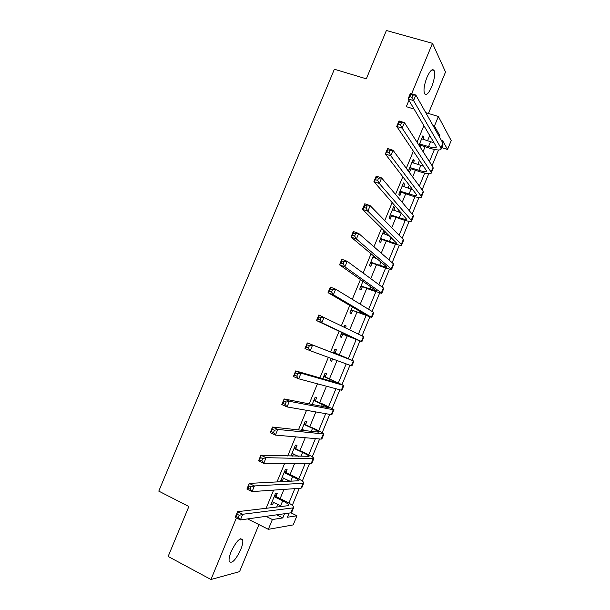 <?xml version="1.0" encoding="UTF-8"?>
<svg xmlns="http://www.w3.org/2000/svg" width="610" height="610" viewBox="0 0 610 610"><rect width="100%" height="100%" fill="white"/><g stroke="black" fill="none" stroke-linecap="round" stroke-linejoin="round"><path stroke-width="0.91" d="M240.752 549.587C242.506 545.218 243.138 541.985 242.666 539.88C240.18 537.128 236.329 541.062 231.137 551.684C229.383 556.053 228.742 559.279 229.208 561.375C231.769 564.09 235.62 560.163 240.752 549.587M431.689 86.765C434.45 79.46 435.243 74.031 434.076 70.485C432.36 68.381 429.974 70.699 426.931 77.424C424.171 84.767 423.363 90.188 424.522 93.688C426.268 95.816 428.655 93.505 431.689 86.765M290.94 512.827L296.956 515.785L293.212 524.905L268.339 529.327L272.373 519.529L282.773 517.943L284.504 513.727M428.441 113.468L445.529 72.018L432.475 43.325L386.382 30.5L366.328 78.827L334.371 69.243L158.791 491.134L188.864 506.513L168.139 556.457L210.953 579.5L239.547 571.646L258.945 524.6M433.054 125.614L434.442 126.041L438.376 116.51L451.209 140.567L447.557 149.458L442.463 140.361L441.998 141.489M441.716 147.597L447.557 149.458M423.881 125.645L417.042 142.244M413.359 151.181L406.298 168.307M402.813 176.763L395.532 194.415M392.245 202.398L384.75 220.576M381.662 228.071L373.945 246.783M371.055 253.79L363.125 273.028M360.434 279.555L352.283 299.335M349.789 305.366L341.417 325.679M339.129 331.222L330.589 351.947M328.355 357.361L319.899 377.887M317.452 383.812L309.186 403.873M306.525 410.316L298.45 429.905M295.583 436.867L287.699 455.99M284.618 463.463L276.925 482.113M273.631 490.112L266.135 508.29M276.673 507.04L277.809 504.287M280.15 498.606L283.947 489.403M287.142 481.641L287.775 480.1M290.055 474.565L294.599 463.531M299.945 450.561L305.236 437.713M309.819 426.588L315.85 411.941M319.671 402.661L326.449 386.214M329.514 378.779L337.025 360.533M339.335 354.928L347.181 335.881M349.698 329.774L356.98 312.099M360.236 304.192L366.755 288.362M370.75 278.656L376.515 264.656M381.25 253.165L386.267 240.996M388.471 235.643L388.738 234.995M391.734 227.713L395.997 217.373M398.246 211.899L399.009 210.061M402.196 202.314L405.711 193.789M408.014 188.193L409.264 185.173M412.642 176.953L415.41 170.243M417.766 164.525L419.497 160.323M423.073 151.638L425.094 146.736M427.496 140.895L429.714 135.519M423.043 139.484L423.92 137.341L422.928 135.717L418.994 145.279M420 146.857L420.549 145.531M413.321 163.068L414.259 160.796L413.214 159.286L408.547 170.609L409.615 172.066L410.873 169M403.584 186.69L404.575 184.281L403.492 182.893L398.81 194.232L399.924 195.574L401.189 192.501M393.831 210.358L394.883 207.812L393.747 206.531L389.058 217.9L390.225 219.12L391.49 216.047M383.949 230.305L379.29 241.598L380.503 242.704L381.768 239.623M384.064 234.057L385.131 231.464M373.442 255.788L369.507 265.335L370.766 266.326L372.039 263.245M374.281 257.801L374.685 256.825M362.927 281.309L359.709 289.117L361.013 289.986L362.287 286.898M352.389 306.883L349.888 312.938L351.253 313.692L352.527 310.597M345.481 327.692L346.167 326.03L344.78 325.336L344.093 327.006M341.829 332.496L340.06 336.789L341.463 337.429L342.744 334.333M335.096 352.893L336.369 349.789L334.936 349.21L333.373 353.022M331.161 358.383L330.208 360.685L331.665 361.212L332.61 358.916M325.282 376.698L326.563 373.587L325.084 373.129L322.781 378.719M320.357 384.59L321.866 384.994M315.462 400.541L316.742 397.43L315.21 397.087L312.167 404.461M305.618 424.423L306.906 421.304L305.32 421.083L301.538 430.248M303.147 430.424L303.361 429.89M295.758 448.342L297.047 445.224L295.415 445.117L290.894 456.082M292.548 456.127L293.448 453.954M285.884 472.308L287.173 469.174L285.488 469.197L280.722 480.764L282.43 480.688L283.513 478.057M275.994 496.304L277.283 493.17L275.552 493.307L270.771 504.897L272.533 504.706L273.562 502.205M236.398 517.92L210.953 579.5M247.66 518.912L268.339 529.327M265.975 516.334L272.373 519.529M408.929 100.314L406.298 106.681L414.099 109.068M425.742 112.636L438.376 116.51M432.475 43.325L411.62 93.795M289.125 513.079L287.417 517.234L296.956 515.785M438.506 149.984L432.063 165.645M428.738 173.728L422.105 189.847M418.956 197.503L412.139 214.079M409.157 221.323L402.15 238.358M399.344 245.182L392.146 262.681M389.508 269.079L382.119 287.035M379.664 293.013L372.085 311.435M369.797 316.986L362.027 335.881M359.923 341.005L352 360.251M349.942 365.26L342.096 384.338M339.846 389.798L332.168 408.464M329.736 414.365L322.225 432.627M319.61 438.986L312.267 456.837M309.468 463.638L302.293 481.084M299.304 488.336L292.297 505.377M439.52 137.082L439.985 135.939L434.442 126.041M288.888 503.082L294.828 488.648M298.839 478.911L305.137 463.608M308.767 454.786L315.423 438.613M318.679 430.706L325.694 413.664M328.577 406.656L335.942 388.753M338.451 382.653L346.175 363.888M348.318 358.68L356.194 339.541M358.436 334.097L366.031 315.644M368.631 309.323L375.851 291.786M378.81 284.596L385.65 267.973M388.966 259.906L395.44 244.191M399.115 235.254L405.208 220.454M409.241 210.648L414.96 196.756M419.352 186.088L424.697 173.087M429.44 161.566L434.419 149.465M438.636 135.519L439.985 135.939M276.536 514.848L282.773 517.943M422.455 136.876L423.92 137.341M412.795 160.316L414.259 160.796M403.118 183.793L404.575 184.281M393.427 207.301L394.883 207.812M383.72 230.854L384.963 231.304M344.734 325.45L346.167 326.03M330.246 360.609L331.665 361.212M281.027 480.017L282.43 480.688M271.137 504.012L272.533 504.706M419.535 143.952L428.563 146.583C432.642 147.833 435.174 148.108 436.173 147.406L436.158 146.43L408.105 98.919L410.377 93.414L415.845 95.061L442.936 143.159L442.936 144.623L441.228 148.779M421.662 138.79L433.992 142.763M412.878 95.107L410.69 94.443L409.775 96.654L411.971 97.31L412.878 95.107L415.845 95.061L413.565 100.574L440.961 147.963L440.977 149.397C439.467 150.456 435.654 150.045 429.531 148.154L421.182 145.485L419.215 145.63M411.971 97.31L413.565 100.574L408.105 98.919L409.775 96.654M420.183 143.907L421.182 145.485M410.69 94.443L410.377 93.414M409.821 167.529L418.818 170.251C422.882 171.547 425.383 171.898 426.337 171.303L426.283 170.426L396.736 126.438L399.009 120.925L404.453 122.633L433.054 167.193L433.108 168.512L431.369 172.752M411.948 162.367L423.515 166.309M401.464 122.747L399.283 122.061L398.368 124.272L400.549 124.958L401.464 122.747L404.453 122.633L402.173 128.153L431.072 172.005L431.14 173.293C429.707 174.185 425.933 173.659 419.832 171.707L411.514 168.955L409.165 169.107M400.549 124.958L402.173 128.153L396.736 126.438L398.368 124.272M410.461 167.491L411.514 168.955M399.283 122.061L399.009 120.925M400.084 191.151L409.058 193.95C413.107 195.291 415.578 195.726 416.485 195.238L416.394 194.46L385.337 154.01L387.625 148.489L393.046 150.258L423.149 191.266L423.264 192.44L421.487 196.763M402.219 185.974L412.795 189.779M390.026 150.434L387.846 149.725L386.931 151.943L389.111 152.652L390.026 150.434L393.046 150.258L390.766 155.786L421.167 196.085L421.296 197.236C419.924 197.96 416.203 197.312 410.118 195.299L401.83 192.463L399.489 192.6M389.111 152.652L390.766 155.786L385.337 154.01L386.931 151.943M400.724 191.113L401.83 192.463M387.846 149.725L387.625 148.489M390.331 214.804L399.275 217.694C403.309 219.081 405.757 219.592 406.618 219.219L373.922 181.635L376.21 176.107L381.616 177.937L413.229 215.376L413.405 216.413L411.597 220.812M392.474 209.619L401.693 213.103M378.566 178.181L376.393 177.449L375.478 179.668L377.643 180.4L378.566 178.181L381.616 177.937L379.329 183.48L411.247 220.21L411.43 221.216C410.133 221.773 406.451 221.011 400.389 218.921L392.123 216.009L389.79 216.131M377.643 180.4L379.329 183.48L373.922 181.635L375.478 179.668M390.972 214.773L392.123 216.009M376.393 177.449L376.21 176.107M380.571 238.502L389.485 241.476C393.503 242.91 395.921 243.497 396.736 243.237L362.492 209.314L364.78 203.778L370.163 205.669L403.294 239.532L403.53 240.424L401.685 244.907M382.706 233.31L389.95 236.184M367.083 205.982L364.925 205.219L364.002 207.446L366.16 208.208L367.083 205.982L370.163 205.669L367.868 211.22L401.311 244.366L401.555 245.235C400.32 245.624 396.683 244.74 390.644 242.589L382.409 239.593L380.076 239.7M366.16 208.208L367.868 211.22L362.492 209.314L364.002 207.446M381.204 238.472L382.409 239.593M364.925 205.219L364.78 203.778M370.788 262.239L379.672 265.304L386.831 267.294L386.618 266.799L351.032 237.046L353.327 231.495L358.688 233.455L393.343 263.726L393.641 264.481L391.765 269.033M372.931 257.039L377.11 258.853M355.577 233.828L353.426 233.043L352.504 235.277L354.654 236.062L355.577 233.828L358.688 233.455L356.392 239.013L391.658 269.292C390.491 269.513 386.9 268.514 380.884 266.296L372.672 263.223L370.346 263.299M372.977 256.932L373.64 257.557M354.654 236.062L356.392 239.013L351.032 237.046L352.504 235.277M371.421 262.216L372.672 263.223M353.426 233.043L353.327 231.495M360.99 286.014L376.667 290.993L339.549 264.832L341.844 259.273L347.197 261.286L383.377 287.958L383.728 288.568L381.822 293.204M344.048 261.736L341.905 260.927L340.982 263.162L343.125 263.97L344.048 261.736L347.197 261.286L344.894 266.867L381.38 292.815L381.746 293.395L371.109 290.04L362.919 286.883L360.601 286.944M343.125 263.97L344.894 266.867L339.549 264.832L340.982 263.162M361.623 285.991L362.919 286.883M341.905 260.927L341.844 259.273M351.177 309.827L366.984 315.53L328.043 292.67L330.346 287.096L335.675 289.178L373.389 312.236L373.8 312.701L371.864 317.421M332.496 289.697L330.361 288.858L329.438 291.1L331.573 291.938L332.496 289.697L335.675 289.178L333.365 294.767L371.818 317.528L353.152 310.581L350.841 310.627M331.573 291.938L333.365 294.767L328.043 292.67L329.438 291.1M351.802 309.811L353.152 310.581M330.361 288.858L330.346 287.096M341.341 333.678L356.697 339.511L316.521 320.563L318.832 314.981L363.392 336.552L363.857 336.873L361.882 341.669M320.929 317.711L318.801 316.849L317.871 319.091L319.998 319.953L320.929 317.711L324.131 317.124L321.821 322.721L361.867 341.707L343.369 334.326L341.066 334.349M319.998 319.953L321.821 322.721L316.521 320.563L317.871 319.091M341.974 333.67L343.369 334.326M318.801 316.849L318.832 314.981M334.097 352.786L348.699 358.954L307.287 342.919L353.373 360.906L333.655 352.336M333.914 351.695L335.531 353.342M309.331 345.779L312.572 345.123L310.254 350.735L304.977 348.508L307.287 342.919L306.289 347.136L308.401 348.028L309.331 345.779L307.211 344.894M308.401 348.028L310.254 350.735L351.368 365.786L351.909 365.931L353.892 361.105M304.977 348.508L306.289 347.136M324.238 376.713L338.672 383.309L295.72 370.91L300.989 373.183L343.331 385.306L323.796 376.256M324.116 375.486L325.725 377.155M297.718 373.899L300.989 373.183L298.664 378.795L293.402 376.515L295.72 370.91L294.676 375.241L296.788 376.156L297.718 373.899L295.606 372.992M296.788 376.156L298.664 378.795L341.325 390.187L341.928 390.194L343.887 385.428M293.402 376.515L294.676 375.241M314.356 400.678L328.637 407.693L284.13 398.948L289.376 401.288L333.281 409.745L333.929 409.63L323.963 404.552L313.921 400.213M314.295 399.314L315.896 400.999M286.075 402.082L289.376 401.288L287.051 406.916L281.812 404.567L284.13 398.948L283.04 403.393L285.144 404.338L286.075 402.082L283.97 401.144M285.144 404.338L287.051 406.916L331.268 414.632L331.931 414.495L333.868 409.79M281.812 404.567L283.04 403.393M301.858 429.478L304.977 430.629M304.466 424.682L312.534 428.334L319.076 431.956L318.58 432.124L272.525 427.046L277.748 429.448L323.925 433.962C323.231 433.016 319.953 431.209 314.089 428.525L304.024 424.217M302.819 429.646L301.798 429.623M304.459 423.18L306.052 424.888M274.416 430.309L277.748 429.448L275.415 435.09L270.2 432.673L272.525 427.046L271.389 431.605L273.478 432.574L274.416 430.309L272.319 429.349M273.478 432.574L275.415 435.09L321.195 439.124L321.92 438.834L323.826 434.198M270.2 432.673L271.389 431.605M291.946 453.527L298.473 456.303M294.554 448.731L302.598 452.467C306.487 454.305 308.637 455.586 309.041 456.326L260.889 455.197L266.097 457.668L313.128 458.743L313.898 458.339C313.273 457.218 310.048 455.289 304.207 452.536L294.119 448.258M292.602 453.558L291.938 453.543M294.599 447.084L296.193 448.815M262.727 458.598L266.097 457.668L263.764 463.318L258.564 460.84L260.889 455.197L259.707 459.871L261.797 460.863L262.727 458.598L260.645 457.607M261.797 460.863L263.764 463.318L311.108 463.653L311.893 463.219L313.769 458.651M258.564 460.84L259.707 459.871M282.018 477.615L290.642 481.473M284.626 472.819L292.647 476.639C296.521 478.522 298.633 479.887 298.999 480.741L249.238 483.41L254.416 485.941L303.025 483.303L303.856 482.754C303.307 481.458 300.12 479.407 294.302 476.585L286.319 472.78L284.626 472.819L284.191 472.338M284.733 471.027L286.319 472.78M251.023 486.94L254.416 485.941L252.083 491.599L246.905 489.052L249.238 483.41L248.011 488.191L250.085 489.205L251.023 486.94L248.949 485.918M250.085 489.205L252.083 491.599L300.997 488.221L301.843 487.642L303.696 483.135M246.905 489.052L248.011 488.191M272.075 501.748L282.064 506.407M274.683 496.944L282.674 500.848C286.532 502.777 288.621 504.226 288.934 505.194L288.316 505.667L237.557 511.668L242.719 514.268L292.899 507.909L293.799 507.207C293.318 505.743 290.177 503.563 284.382 500.673L276.421 496.792L274.683 496.944L274.256 496.456M274.851 495.015L276.421 496.792M239.295 515.336L242.719 514.268L240.378 519.933L235.224 517.326L237.557 511.668L236.283 516.563L238.35 517.608L239.295 515.336L237.221 514.291M238.35 517.608L240.378 519.933L290.878 512.835L291.786 512.103L293.608 507.672M235.224 517.326L236.283 516.563M430.507 141.855L428.563 146.583M442.936 143.159L440.961 147.963M420.77 165.508L418.818 170.251M433.054 167.193L431.072 172.005M411.01 189.207L409.058 193.95M423.149 191.266L421.167 196.085M401.235 212.943L399.275 217.694M413.229 215.376L411.247 220.21M391.17 237.374L389.485 241.476M403.294 239.532L401.311 244.366M380.991 262.094L379.672 265.304M393.343 263.726L391.353 268.568M370.796 286.86L369.851 289.163M383.377 287.958L381.38 292.815M360.579 311.664L360.007 313.067M373.389 312.236L371.391 317.093M350.346 336.514L350.148 337.002M363.392 336.552L361.387 341.417M353.373 360.906L351.368 365.786M332.358 380.198L331.886 381.349M343.331 385.306L341.325 390.187M322.454 404.247L321.607 406.313M333.281 409.745L331.268 414.632M312.534 428.334L311.306 431.323M323.208 434.221L321.195 439.124M302.598 452.467L300.989 456.379M313.128 458.743L311.108 463.653M292.647 476.639L290.657 481.473M303.025 483.303L300.997 488.221M282.674 500.848L280.676 505.698M292.899 507.909L290.878 512.835M242.666 539.88L240.515 538.783M434.076 70.485L431.956 69.868M436.341 146.995L436.173 147.406"/></g></svg>
